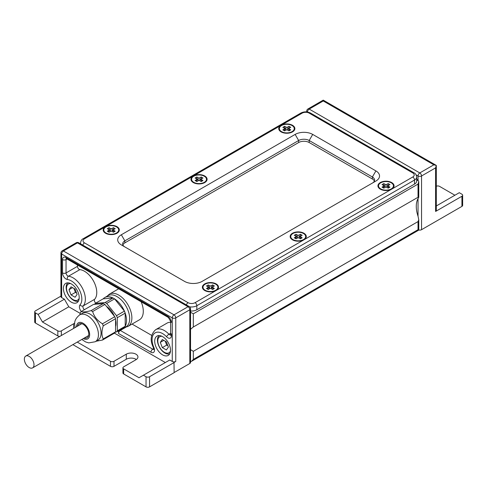<?xml version="1.0" encoding="UTF-8"?>
<svg xmlns="http://www.w3.org/2000/svg" width="487" height="487" viewBox="0 0 487 487"><rect width="100%" height="100%" fill="white"/><g stroke="black" fill="none" stroke-linecap="round" stroke-linejoin="round"><path stroke-width="0.73" d="M24.35 359.181A6.83 3.945 -120 0 0 27.333 366.047A6.83 3.945 -120 0 0 32.592 367.88A6.83 3.945 -120 0 0 34.005 364.751A6.83 3.945 -120 0 0 31.028 357.884A6.83 3.945 -120 0 0 25.762 356.052A6.83 3.945 -120 0 0 24.35 359.181M106.489 306.39A14.263 8.236 60 0 1 114.031 315.491A14.263 8.236 60 0 1 114.317 316.13M115.553 319.892A14.263 8.236 60 0 1 115.553 326.6M116.527 331.939L124.428 327.38L125.208 326.272L125.208 313.129L124.428 311.126L114.573 298.866L113.021 297.965L103.159 298.848L95.263 303.407L105.119 302.53L106.671 303.425L116.527 315.686L117.306 317.688L117.306 330.831L116.527 331.939L115.419 332.037M94.618 304.32L95.263 303.407M113.021 297.965L105.119 302.53M114.573 298.866L106.671 303.425M124.428 311.126L116.527 315.686M125.208 313.129L117.306 317.688M125.208 326.272L117.306 330.831M95.221 341.752L97.857 340.23A15.517 8.961 -120 0 0 100.237 327.8A15.517 8.961 -120 0 0 90.095 314.127A15.517 8.961 -120 0 0 82.34 313.354L79.704 314.876A15.517 8.961 -120 0 1 87.465 315.643A15.517 8.961 -120 0 1 98.435 334.648A15.517 8.961 -120 0 1 95.221 341.752L88.774 342.891L85.621 341.941L81.81 339.463M91.842 311.09A18.001 10.391 -120 0 0 91.02 310.645L92.664 311.595A18.001 10.391 -120 0 0 91.842 311.09M81.256 311.516A18.001 10.391 -120 0 0 80.818 312.076L81.256 311.516C82.747 312.24 86.004 311.954 91.02 310.645M80.818 312.076A18.001 10.391 -120 0 0 80.428 312.691L80.818 312.076M79.831 314.803L80.428 312.691M77.512 326.174A8.066 4.657 60 0 1 79.04 323.861A8.066 4.657 60 0 1 85.255 326.022A8.066 4.657 60 0 1 88.78 334.143A8.066 4.657 60 0 1 87.106 337.838A8.066 4.657 60 0 1 84.336 338.002M102.867 339.5L102.428 340.054A18.001 10.391 -120 0 0 102.867 339.5A18.001 10.391 -120 0 0 103.256 338.885L102.867 339.5M102.867 324.805L103.256 325.864A18.001 10.391 -120 0 0 102.867 324.805A18.001 10.391 -120 0 0 102.428 323.745L102.867 324.805M102.428 340.054L96.073 341.259M103.256 325.864C101.497 331.221 101.497 335.561 103.256 338.885M92.664 311.595C94.161 316.66 97.418 320.708 102.428 323.745M102.477 340.054L114.774 332.95L115.553 331.848L115.553 318.705L114.774 316.702L104.918 304.436L103.366 303.541L91.063 310.639M103.366 303.541L93.51 304.424L81.207 311.522M104.918 304.436L92.621 311.54M114.774 316.702L102.477 323.8M115.553 318.705L103.256 325.803M115.553 331.848L103.256 338.946M125.208 313.19A18.001 10.391 60 0 1 126.523 320.458A18.001 10.391 60 0 1 125.208 326.211M124.343 327.428A18.001 10.391 60 0 1 122.797 328.701A18.001 10.391 60 0 1 120.916 329.407M122.797 328.701L125.956 326.874A18.001 10.391 -120 0 0 129.682 318.638A18.001 10.391 -120 0 0 121.829 300.522A18.001 10.391 -120 0 0 107.956 295.7L104.796 297.527A18.001 10.391 60 0 1 112.972 297.971A18.001 10.391 60 0 1 114.548 298.878M103.207 298.841A18.001 10.391 60 0 1 104.796 297.527M114.622 298.921A18.001 10.391 60 0 1 124.386 311.071M124.41 311.138A18.001 10.391 60 0 1 125.189 313.141M67.93 282.85A10.55 6.094 -120 0 0 66.135 287.421A10.55 6.094 -120 0 0 70.475 297.752A10.55 6.094 -120 0 0 78.45 301.069M70.749 283.617A9.259 5.345 -120 0 0 66.518 288.249A9.259 5.345 -120 0 0 71.887 298.787A9.259 5.345 -120 0 0 79.192 298.245M71.041 294.915L75.095 297.253L77.123 294.373L75.095 289.144L71.041 286.806L69.014 289.692L71.041 294.915L75.43 292.383L73.908 288.462M76.617 293.064L75.43 292.383M69.014 289.692L72.526 287.665M159.219 335.555A10.55 6.094 -120 0 0 157.423 340.121A10.55 6.094 -120 0 0 161.763 350.457A10.55 6.094 -120 0 0 169.738 353.775M162.037 336.322A9.259 5.345 -120 0 0 157.806 340.955A9.259 5.345 -120 0 0 163.175 351.492A9.259 5.345 -120 0 0 170.48 350.95M162.329 347.621L166.384 349.958L168.411 347.079L166.384 341.85L162.329 339.512L160.302 342.398L162.329 347.621L166.718 345.088L165.196 341.168M167.905 345.77L166.718 345.088M160.302 342.398L163.815 340.37M170.499 350.311A11.171 6.453 60 0 1 168.185 355.425A11.171 6.453 60 0 1 159.578 352.43A11.171 6.453 60 0 1 154.702 341.186A11.171 6.453 60 0 1 157.015 336.073A11.171 6.453 60 0 1 165.623 339.068A11.171 6.453 60 0 1 170.499 350.311M79.211 297.606A11.171 6.453 60 0 1 76.897 302.719A11.171 6.453 60 0 1 68.29 299.724A11.171 6.453 60 0 1 63.413 288.481A11.171 6.453 60 0 1 65.727 283.367A11.171 6.453 60 0 1 74.334 286.362A11.171 6.453 60 0 1 79.211 297.606M174.127 362.541L149.552 376.731A2.484 1.431 180 0 1 146.039 376.731L146.039 386.867A2.484 1.431 0 0 0 149.552 386.867L174.127 372.677L174.011 362.474L175.764 361.457L175.764 317.877A2.484 1.431 -120 0 0 174.011 314.833A2.484 1.431 120 0 0 172.258 317.877A2.484 1.431 0 0 0 175.764 317.877L189.814 309.769L189.814 363.485A2.484 1.431 0 0 0 190.539 362.474L190.539 308.752A2.484 2.484 0 0 0 189.297 306.603A2.484 1.431 120 0 0 188.055 306.725A2.484 1.431 60 0 1 189.814 309.769A2.484 1.431 0 0 0 190.539 308.752M189.814 363.485L174.127 372.543M146.039 386.867L123.655 373.943L123.655 368.878A2.484 1.431 180 0 1 122.931 367.862A2.484 1.431 180 0 1 123.655 366.851L135.946 359.753A6.83 3.945 180 0 0 137.943 356.965A6.83 3.945 180 0 0 133.73 353.325A6.83 3.945 180 0 0 126.291 354.177L114.001 361.275A2.484 1.431 180 0 1 110.488 361.275L110.488 366.34A2.484 1.431 0 0 0 114.001 366.34L114.001 361.275M122.931 367.862L122.931 372.932A2.484 1.431 0 0 0 123.655 373.943M136.348 359.497A6.83 3.945 0 0 0 126.291 359.248L114.001 366.34M110.488 366.34L72.873 344.626M60.93 253.009A2.484 1.431 0 0 0 61.654 254.019A2.484 1.431 -60 0 1 63.413 250.982A2.484 1.431 -120 0 0 62.172 250.86A2.484 2.484 0 0 0 60.93 253.009L60.93 296.589A2.484 1.431 180 0 0 61.654 297.606L64.406 299.195L68.795 306.798L42.46 321.998L57.825 330.868L57.825 335.933A2.484 1.431 0 0 0 59.901 336.34M57.825 335.933L35.441 323.015L35.441 312.879L38.071 314.395L42.46 321.998M35.441 312.879A2.484 1.431 180 0 1 34.711 311.863L34.711 321.998A2.484 1.431 0 0 0 35.441 323.015M118.536 330.783L118.536 333.485A2.484 1.431 -60 0 1 120.289 330.442L125.786 327.27M77.457 264.995L77.457 266.352A2.484 1.431 -120 0 0 79.868 269.628A17.38 10.032 60 0 1 94.04 282.052A17.38 10.032 60 0 1 94.636 299.292A2.484 1.431 -120 0 0 95.799 303.097M132.062 324.068L151.701 335.403M170.639 334.983A2.484 1.431 60 0 1 168.965 334.24A17.38 10.032 -120 0 0 155.663 329.687L167.078 323.094A17.38 10.032 60 0 1 170.651 322.291M125.037 327.41L128.02 326.4L139.434 319.813A18.622 10.751 -120 0 0 141.163 301.776M123.655 368.878L139.02 377.742L143.409 375.209L146.039 376.731M68.795 306.798L80.221 313.391M114.439 333.145L165.349 362.541M61.338 335.519L61.338 330.868A2.484 1.431 180 0 1 57.825 330.868M61.338 330.868L73.622 323.77A6.83 3.945 180 0 1 74.73 323.258M77.263 342.087L110.488 361.275M34.711 311.863A2.484 1.431 180 0 1 35.441 310.852L60.93 296.133M175.764 361.457A2.484 1.431 180 0 1 172.258 361.457L169.738 360.009L143.409 375.209M64.406 299.195L38.071 314.395M461.926 206.385A2.484 1.431 -0 0 0 462.65 205.368L462.65 195.232A2.484 1.431 180 0 1 461.926 196.249L461.926 206.385L421.547 229.694L421.547 175.977A2.484 1.431 180 0 1 418.035 175.977A2.484 1.431 -60 0 1 419.788 172.934L309.19 109.082A2.484 1.431 120 0 0 307.437 111.986M418.759 229.986A2.484 1.431 0 0 0 421.547 229.694M436.315 186.223A2.484 1.431 180 0 1 439.542 186.369L454.901 195.232M307.948 108.96A2.484 1.431 -120 0 1 309.19 109.082L323.234 100.973L323.234 100.133L307.948 108.96A2.484 2.484 0 0 0 306.707 111.109A2.484 1.431 180 0 0 307.169 111.943M323.234 100.973L433.832 164.825L436.315 165.422L435.591 167.869L435.591 211.449L461.926 196.249M435.591 211.449A2.484 1.431 180 0 0 436.315 210.439L436.315 165.422L323.234 100.133M436.315 205.964L459.29 192.7L461.926 194.222A2.484 1.431 180 0 1 462.65 195.232M190.539 329.279L193.321 326.996L193.321 313.823L190.539 312.216M416.702 179.265L418.035 180.032L418.759 181.639L418.035 184.086L418.035 197.259L193.321 326.996M418.035 198.562L418.035 216.234A24.825 14.336 -120 0 1 418.035 198.562C418.972 197.229 418.972 196.791 418.035 197.259L418.759 197.083L418.759 181.639M418.035 216.234L418.759 219.74L418.035 221.585L193.321 351.322L190.539 349.623M190.539 361.622L191.568 361.287L193.321 359.43L193.321 351.322M418.035 221.585L418.035 229.694L418.759 230.114L191.568 361.287M281.328 132.014A7.451 4.298 180 0 1 279.355 129.098L279.355 128.592A7.451 4.298 180 0 1 283.958 124.617A7.451 4.298 180 0 1 292.072 125.555A7.451 4.298 180 0 1 294.251 128.592A7.451 4.298 180 0 1 289.655 132.567A7.451 4.298 180 0 1 281.541 131.636A7.451 4.298 180 0 1 279.355 128.592M289.321 128.166A4.346 2.508 0 0 0 288.87 128.008L287.616 130.078M285.93 127.07A1.242 0.718 0 0 0 287.683 127.07L288.998 126.31L290.757 127.326L289.436 128.087A1.242 0.718 0 0 0 289.077 128.592A1.242 0.718 0 0 0 289.436 129.098L290.757 129.859L288.998 130.875L287.683 130.114A1.242 0.718 0 0 0 285.93 130.114L284.609 130.875L282.856 129.859L284.171 129.098A1.242 0.718 0 0 0 284.536 128.592A1.242 0.718 0 0 0 284.171 128.087L282.856 127.326L284.609 126.31L285.93 127.07L285.93 129.974L284.737 128.008A4.346 2.508 0 0 0 284.292 128.166M289.357 128.142L288.87 128.008M284.737 128.008L284.256 128.142M288.998 126.31L288.998 127.935M284.609 126.31L284.609 127.935M294.251 128.592L294.251 129.098A7.451 4.298 180 0 1 292.285 132.014M193.552 182.692A7.451 4.298 180 0 1 191.58 179.776L191.58 179.271A7.451 4.298 180 0 1 196.176 175.296A7.451 4.298 180 0 1 204.297 176.233A7.451 4.298 180 0 1 206.476 179.271A7.451 4.298 180 0 1 201.88 183.246A7.451 4.298 180 0 1 193.759 182.315A7.451 4.298 180 0 1 191.58 179.271M201.539 178.845A4.346 2.508 0 0 0 201.094 178.686L199.84 180.756M198.148 177.749A1.242 0.718 0 0 0 199.907 177.749L201.222 176.988L202.976 178.005L201.661 178.766A1.242 0.718 0 0 0 201.295 179.271A1.242 0.718 0 0 0 201.661 179.776L202.976 180.537L201.222 181.554L199.907 180.793A1.242 0.718 0 0 0 198.148 180.793L196.833 181.554L195.08 180.537L196.395 179.776A1.242 0.718 0 0 0 196.76 179.271A1.242 0.718 0 0 0 196.395 178.766L195.08 178.005L196.833 176.988L198.148 177.749L198.148 180.653L196.961 178.686A4.346 2.508 0 0 0 196.517 178.845M201.575 178.814L201.094 178.686M196.961 178.686L196.48 178.814M201.222 176.988L201.222 178.613M196.833 176.988L196.833 178.613M206.476 179.271L206.476 179.776A7.451 4.298 180 0 1 204.503 182.692M105.77 233.37A7.451 4.298 180 0 1 103.804 230.454L103.804 229.949A7.451 4.298 180 0 1 108.4 225.974A7.451 4.298 180 0 1 116.515 226.905A7.451 4.298 180 0 1 118.7 229.949A7.451 4.298 180 0 1 114.098 233.924A7.451 4.298 180 0 1 105.983 232.987A7.451 4.298 180 0 1 103.804 229.949M113.763 229.523A4.346 2.508 0 0 0 113.319 229.365L112.059 231.435M110.372 228.427A1.242 0.718 0 0 0 112.126 228.427L113.447 227.666L115.2 228.683L113.885 229.444A1.242 0.718 0 0 0 113.52 229.949A1.242 0.718 0 0 0 113.885 230.454L115.2 231.215L113.447 232.232L112.126 231.471A1.242 0.718 0 0 0 110.372 231.471L109.058 232.232L107.298 231.215L108.619 230.454A1.242 0.718 0 0 0 108.978 229.949A1.242 0.718 0 0 0 108.619 229.444L107.298 228.683L109.058 227.666L110.372 228.427L110.372 231.331L109.185 229.365A4.346 2.508 0 0 0 108.741 229.523M113.8 229.493L113.319 229.365M109.185 229.365L108.698 229.493M113.447 227.666L113.447 229.292M109.058 227.666L109.058 229.292M118.7 229.949L118.7 230.454A7.451 4.298 180 0 1 116.728 233.37M204.96 290.636A7.451 4.298 180 0 1 202.994 287.72L202.994 287.214A7.451 4.298 180 0 1 207.59 283.245A7.451 4.298 180 0 1 215.704 284.177A7.451 4.298 180 0 1 217.89 287.214A7.451 4.298 180 0 1 213.288 291.189A7.451 4.298 180 0 1 205.173 290.258A7.451 4.298 180 0 1 202.994 287.214M212.953 286.788A4.346 2.508 0 0 0 212.509 286.63L211.248 288.7M209.562 285.692A1.242 0.718 0 0 0 211.315 285.692L212.636 284.938L214.39 285.948L213.075 286.709A1.242 0.718 0 0 0 212.709 287.214A1.242 0.718 0 0 0 213.075 287.72L214.39 288.481L212.636 289.497L211.315 288.736A1.242 0.718 0 0 0 209.562 288.736L208.247 289.497L206.488 288.481L207.803 287.72A1.242 0.718 0 0 0 208.168 287.214A1.242 0.718 0 0 0 207.803 286.709L206.488 285.948L208.247 284.938L209.562 285.692L209.562 288.596L208.375 286.63A4.346 2.508 0 0 0 207.925 286.788M212.989 286.764L212.509 286.63M208.375 286.63L207.888 286.764M212.636 284.938L212.636 286.557M208.247 284.938L208.247 286.557M217.89 287.214L217.89 287.72A7.451 4.298 180 0 1 215.918 290.636M292.742 239.957A7.451 4.298 180 0 1 290.769 237.041L290.769 236.536A7.451 4.298 180 0 1 295.365 232.567A7.451 4.298 180 0 1 303.486 233.498A7.451 4.298 180 0 1 305.666 236.536A7.451 4.298 180 0 1 301.069 240.511A7.451 4.298 180 0 1 292.949 239.58A7.451 4.298 180 0 1 290.769 236.536M300.729 236.11A4.346 2.508 0 0 0 300.284 235.952L299.03 238.021M297.338 235.014A1.242 0.718 0 0 0 299.097 235.014L300.412 234.259L302.165 235.27L300.85 236.031A1.242 0.718 0 0 0 300.485 236.536A1.242 0.718 0 0 0 300.85 237.041L302.165 237.802L300.412 238.819L299.097 238.058A1.242 0.718 0 0 0 297.338 238.058L296.023 238.819L294.27 237.802L295.585 237.041A1.242 0.718 0 0 0 295.95 236.536A1.242 0.718 0 0 0 295.585 236.031L294.27 235.27L296.023 234.259L297.338 235.014L297.338 237.918L296.151 235.952A4.346 2.508 0 0 0 295.706 236.11M300.765 236.085L300.284 235.952M296.151 235.952L295.67 236.085M300.412 234.259L300.412 235.878M296.023 234.259L296.023 235.878M305.666 236.536L305.666 237.041A7.451 4.298 180 0 1 303.693 239.957M380.517 189.279A7.451 4.298 180 0 1 378.545 186.363L378.545 185.857A7.451 4.298 180 0 1 383.147 181.888A7.451 4.298 180 0 1 391.262 182.82A7.451 4.298 180 0 1 393.441 185.857A7.451 4.298 180 0 1 388.845 189.833A7.451 4.298 180 0 1 380.731 188.901A7.451 4.298 180 0 1 378.545 185.857M388.504 185.431A4.346 2.508 0 0 0 388.06 185.273L386.806 187.343M385.12 184.336A1.242 0.718 0 0 0 386.873 184.336L388.188 183.581L389.947 184.591L388.626 185.352A1.242 0.718 0 0 0 388.267 185.857A1.242 0.718 0 0 0 388.626 186.363L389.947 187.124L388.188 188.14L386.873 187.379A1.242 0.718 0 0 0 385.12 187.379L383.799 188.14L382.045 187.124L383.36 186.363A1.242 0.718 0 0 0 383.726 185.857A1.242 0.718 0 0 0 383.36 185.352L382.045 184.591L383.799 183.581L385.12 184.336L385.12 187.239L383.926 185.273A4.346 2.508 0 0 0 383.482 185.431M388.547 185.407L388.06 185.273M383.926 185.273L383.446 185.407M388.188 183.581L388.188 185.2M383.799 183.581L383.799 185.2M393.441 185.857L393.441 186.363A7.451 4.298 180 0 1 391.475 189.279M193.321 182.564L193.321 182.564A8.066 4.657 180 0 1 193.321 175.977A8.066 4.657 180 0 1 204.735 175.977A8.066 4.657 180 0 1 204.735 182.564A8.066 4.657 180 0 1 193.321 182.564L193.321 182.564M105.545 233.243L105.545 233.243A8.066 4.657 180 0 1 105.545 226.656A8.066 4.657 180 0 1 116.953 226.656A8.066 4.657 180 0 1 116.953 233.243A8.066 4.657 180 0 1 105.545 233.243L105.545 233.243M204.735 290.508L204.735 290.508A8.066 4.657 180 0 1 204.735 283.921A8.066 4.657 180 0 1 216.143 283.921A8.066 4.657 180 0 1 216.143 290.508A8.066 4.657 180 0 1 204.735 290.508L204.735 290.508M281.102 131.886L281.102 131.886A8.066 4.657 180 0 1 281.102 125.299A8.066 4.657 180 0 1 292.51 125.299A8.066 4.657 180 0 1 292.51 131.886A8.066 4.657 180 0 1 281.102 131.886L281.102 131.886M380.292 189.151L380.292 189.151A8.066 4.657 180 0 1 380.292 182.564A8.066 4.657 180 0 1 391.7 182.564A8.066 4.657 180 0 1 391.7 189.151A8.066 4.657 180 0 1 380.292 189.151L380.292 189.151M292.51 239.829L292.51 239.829A8.066 4.657 180 0 1 292.51 233.243A8.066 4.657 180 0 1 303.925 233.243A8.066 4.657 180 0 1 303.925 239.829A8.066 4.657 180 0 1 292.51 239.829L292.51 239.829M216.143 290.508L195.08 302.671A2.484 1.431 60 0 1 196.833 305.714L414.522 180.032A2.484 1.431 -120 0 0 412.769 176.988L216.143 290.508M202.099 281.389L375.903 181.042A12.412 7.165 0 0 0 375.903 170.907L312.703 134.418A12.412 7.165 0 0 0 295.146 134.418L121.342 234.764A12.412 7.165 0 0 0 121.342 244.9L184.543 281.389A12.412 7.165 0 0 0 202.099 281.389M414.522 184.086A7.451 4.298 0 0 0 416.702 181.042L416.702 176.988A7.451 4.298 0 0 1 414.522 180.032L414.522 184.086L196.833 309.769L196.833 305.714A7.451 4.298 0 0 1 189.613 306.822M124.83 246.915A7.451 4.298 180 0 1 122.675 243.884A7.451 4.298 180 0 1 124.855 240.846L298.659 140.5A7.451 4.298 180 0 1 309.19 140.5L372.391 176.988A7.451 4.298 180 0 1 374.57 180.032A7.451 4.298 180 0 1 372.415 183.057M374.363 181.042A7.451 4.298 0 0 0 372.391 179.015L309.19 142.527A7.451 4.298 0 0 0 298.659 142.527L124.855 242.873A7.451 4.298 0 0 0 122.882 244.9M190.539 310.986A7.451 4.298 0 0 0 196.833 309.769M83.326 338.587A9.308 5.375 -120 0 0 89.657 334.648A9.308 5.375 -120 0 0 83.076 323.246A9.308 5.375 -120 0 0 76.496 326.765M66.043 257.568A2.484 1.431 120 0 0 66.561 258.707L168.38 317.494A2.484 1.431 -60 0 1 167.869 316.355L66.043 257.568A4.967 2.867 -120 0 0 62.531 259.595A2.484 1.431 -0 0 0 66.043 259.595A2.484 1.431 60 0 1 66.366 258.609M168.38 317.494L170.651 321.42A2.484 1.431 0 0 0 171.375 322.437A4.967 2.867 -120 0 0 167.869 316.355M62.531 259.595L62.531 272.939A2.484 1.431 0 0 0 66.043 272.939L66.043 259.595L67.072 259.005M170.651 321.42L170.651 334.77A2.484 1.431 0 0 0 171.375 335.78L171.375 333.753M62.531 272.939A4.967 2.867 -120 0 0 67.358 279.489A2.484 1.869 -83.7 0 1 68.46 276.214A2.484 1.431 60 0 1 66.043 272.939L77.457 266.352M170.651 333.266L168.965 334.24A2.484 0.791 136.2 0 0 166.548 336.754A4.967 2.867 -120 0 0 171.375 335.78M67.358 279.489A14.896 8.602 60 0 1 79.509 290.136A14.896 8.602 60 0 1 80.02 304.911A2.484 1.991 41.8 0 0 83.228 305.879A17.38 10.032 -120 0 0 82.632 288.639A17.38 10.032 -120 0 0 68.46 276.214L79.868 269.628M155.663 329.687C150.617 334.356 149.856 340.316 153.375 347.548A2.484 0.377 -23.7 0 0 153.892 347.56A14.896 8.602 60 0 1 154.403 333.376A14.896 8.602 60 0 1 166.548 336.754M84.385 309.689A2.484 1.431 60 0 1 83.228 305.879L94.636 299.292M80.02 304.911A4.967 2.867 -120 0 0 81.268 311.485M153.758 349.392A2.484 1.431 60 0 1 152.741 349.179A2.484 1.431 120 0 0 150.988 352.223A4.967 2.867 -120 0 0 154.093 351.858A4.967 2.867 -120 0 0 153.892 347.56M118.536 333.485L150.988 352.223M153.715 348.619L152.741 349.179L120.289 330.442M94.259 304.357L94.831 304.022M73.622 328.421L73.622 323.77M126.291 359.248L126.291 354.177M149.552 386.867L149.552 376.731M76.216 242.751A2.484 1.431 60 0 1 77.457 242.873A2.484 1.431 -60 0 1 78.699 242.751A2.484 2.484 0 0 0 76.216 242.751L62.172 250.86M61.654 297.606L61.654 254.019L172.258 317.877L172.258 361.457M63.413 250.982L77.457 242.873L188.055 306.725L174.011 314.833L63.413 250.982M128.02 326.4A18.622 10.751 -120 0 0 128.02 304.899A18.622 10.751 -120 0 0 109.398 294.148L107.037 296.23M416.142 174.882L418.035 175.977L418.035 180.032L416.702 180.799M435.591 167.869L421.547 175.977A2.484 1.431 -120 0 0 419.788 172.934L433.832 164.825M418.035 184.086L193.321 313.823M191.154 311.023L190.539 311.376M418.035 229.694L193.321 359.43M289.436 129.098L289.436 130.619M287.683 127.07L287.683 129.974M284.171 129.098L284.171 130.619M201.661 179.776L201.661 181.298M199.907 177.749L199.907 180.653M196.395 179.776L196.395 181.298M113.885 230.454L113.885 231.976M112.126 228.427L112.126 231.331M108.619 230.454L108.619 231.976M213.075 287.72L213.075 289.241M211.315 285.692L211.315 288.596M207.803 287.72L207.803 289.241M300.85 237.041L300.85 238.563M299.097 235.014L299.097 237.918M295.585 237.041L295.585 238.563M388.626 186.363L388.626 187.885M386.873 184.336L386.873 187.239M383.36 186.363L383.36 187.885M195.08 302.671A4.967 2.867 180 0 1 188.055 302.671L84.476 242.873A4.967 2.867 180 0 1 84.476 238.819A2.484 1.431 -120 0 0 83.234 238.697L300.923 113.014C304.095 111.456 307.26 111.456 310.432 113.014L414.011 172.812A2.484 1.431 120 0 0 412.769 172.934A4.967 2.867 180 0 1 412.769 176.988M188.055 302.671A2.484 1.431 120 0 0 186.411 304.935M310.432 113.014A2.484 1.431 120 0 0 309.19 113.136L412.769 172.934M84.476 242.873A2.484 1.431 120 0 0 82.833 245.138M300.923 113.014A2.484 1.431 60 0 1 302.165 113.136A4.967 2.867 180 0 1 309.19 113.136M83.234 238.697C81.889 239.184 80.988 240.578 80.544 242.873A7.451 4.298 0 0 0 80.781 243.95M84.476 238.819L302.165 113.136M375.903 170.907L372.391 176.988L372.391 179.015M312.703 134.418L309.19 140.5L309.19 142.527M295.146 134.418L298.659 140.5L298.659 142.527M124.855 242.873L124.855 240.846L121.342 234.764M88.64 335.519L32.592 367.88M81.81 323.697L25.762 356.052M74.98 327.635L74.675 324.512C74.292 321.067 75.972 317.853 79.704 314.876M66.561 258.457L66.214 258.56L66.561 258.707M170.651 334.77L170.602 335.141L170.864 334.892M153.375 347.548L153.728 349.556L153.983 349.301M189.297 306.603L78.699 242.751M118.676 288.797L109.398 294.148M306.707 111.888L306.707 111.109M418.759 219.74L418.759 230.114M289.077 128.592L289.077 130.833M284.536 128.592L284.536 130.833M201.295 179.271L201.295 181.505M196.76 179.271L196.76 181.505M113.52 229.949L113.52 232.183M108.978 229.949L108.978 232.183M212.709 287.214L212.709 289.455M208.168 287.214L208.168 289.455M300.485 236.536L300.485 238.776M295.95 236.536L295.95 238.776M388.267 185.857L388.267 188.098M383.726 185.857L383.726 188.098M414.011 172.812C415.356 173.305 416.257 174.699 416.702 176.988M80.544 243.81L80.544 242.873"/></g></svg>
